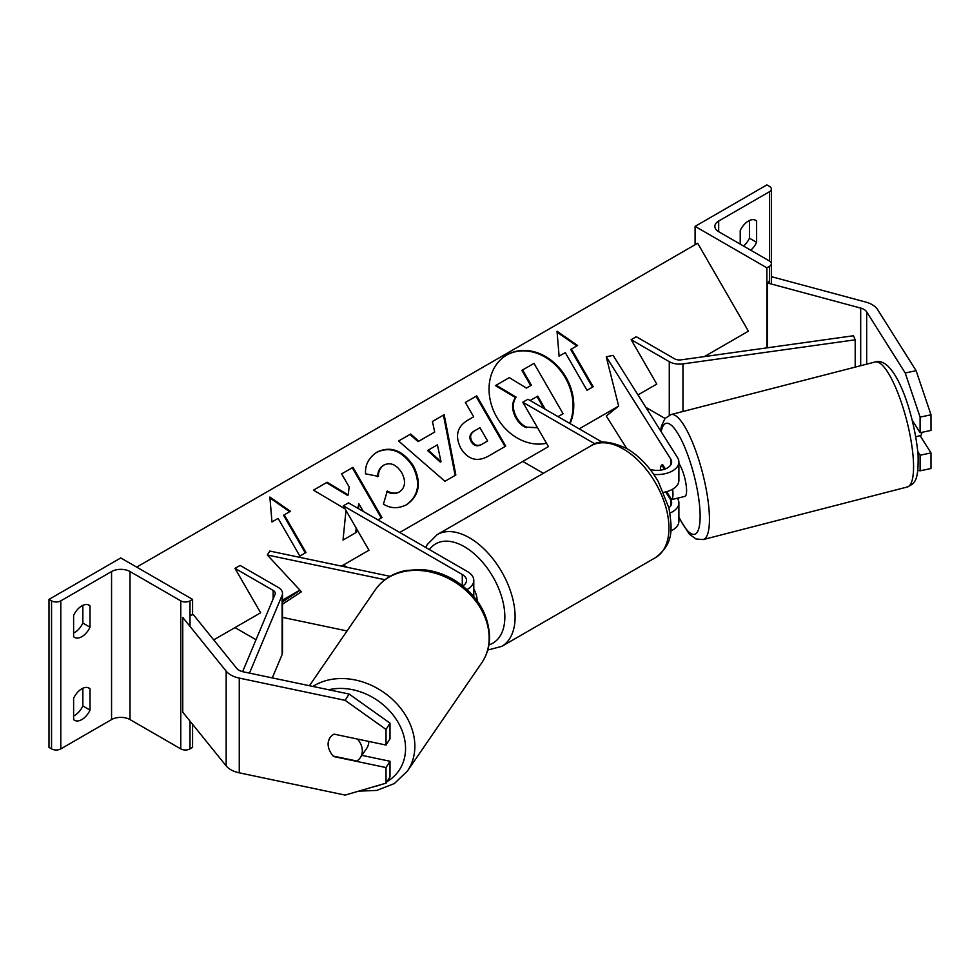 <?xml version="1.0" encoding="UTF-8"?>
<svg xmlns="http://www.w3.org/2000/svg" width="980" height="980" viewBox="0 0 980 980"><rect width="100%" height="100%" fill="white"/><g stroke="black" fill="none" stroke-linecap="round" stroke-linejoin="round"><path stroke-width="1.47" d="M663.681 492.352A21.756 12.556 0 0 0 678.895 480.372L678.895 462.021A21.756 12.556 0 0 0 677.584 457.721L613.063 355.373L606.253 356.806L618.649 406.088L606.253 416.022L626.747 448.534M653.746 474.418A21.756 12.556 0 0 0 678.895 462.021M665.677 491.923L670.773 500.008A14.504 8.379 180 0 1 671.643 502.875A14.504 8.379 180 0 1 668.887 507.787M665.359 468.918L662.688 464.679M649.973 469.298A14.504 8.379 0 0 0 671.643 462.021A14.504 8.379 0 0 0 670.773 459.155L606.253 356.806M669.977 513.018A21.756 12.556 180 0 0 678.895 502.875A21.756 12.556 180 0 0 677.584 498.575L677.339 498.183M595.019 443.916L522.806 402.216L527.926 399.252L602.418 442.262M522.806 402.216L548.433 446.623L522.806 461.421L543.373 473.303M670.761 531.025A21.756 12.556 0 0 0 678.895 521.225L678.895 502.875M754.576 219.851L756.621 221.039A14.504 8.379 120 0 0 755.666 220.316A14.504 8.379 120 0 0 748.414 221.039A14.504 8.379 120 0 0 740.219 230.508L740.219 244.13M695.09 226.368L766.875 267.81L769.447 266.327A6.529 3.773 0 0 0 771.358 263.669A6.529 3.773 0 0 0 769.447 260.999L718.683 231.696A13.059 7.534 180 0 1 714.849 226.368A13.059 7.534 180 0 1 718.683 221.039L769.447 191.725A6.529 3.773 0 0 0 771.358 189.067A6.529 3.773 0 0 0 769.447 186.396L766.875 184.914L695.09 226.368L695.09 244.731M743.538 246.054A14.504 8.379 120 0 0 749.443 238.201L749.443 220.5M756.621 221.039L756.621 242.354A14.504 8.379 -60 0 1 750.717 250.194M766.875 267.81L766.875 347.863M749.443 238.201L756.621 242.354M473.793 588.907A18.13 10.461 60 0 1 477.162 600.85M916.116 370.697L931 414.81L920.098 417.1L905.214 372.988L916.116 370.697L877.578 309.57A23.202 13.402 0 0 0 872.188 304.682A23.202 13.402 0 0 0 865.585 302.012L772.485 276.948L771.358 278.345M905.214 372.988L866.675 311.861A11.601 6.701 0 0 0 863.98 309.423A11.601 6.701 0 0 0 860.685 308.088L767.585 283.012L767.585 347.765M931 414.81L931 430.428L920.098 432.719L920.098 417.1M767.585 283.012L769.447 280.709M917.868 470.351L920.098 470.817L931 468.526L931 452.919L920.11 435.647M917.819 451.596L920.098 455.21L920.098 470.817M912.307 420.359L920.098 432.719M920.098 455.21L931 452.919M678.895 497.791A18.13 4.484 -104.4 0 0 679.397 497.767L684.848 496.37A18.13 4.484 -104.4 0 0 686.527 488.653A18.13 4.484 -104.4 0 0 678.895 463.491M662.443 464.814L661.745 464.986A18.13 4.484 -104.4 0 0 660.447 470.167M679.397 497.767A18.13 4.484 -104.4 0 0 679.851 497.546L671.692 499.641A18.13 4.484 -104.4 0 0 672.917 492.156A18.13 4.484 -104.4 0 0 672.623 489.192M671.692 499.641L666.657 491.666M661.745 464.986L664.428 469.261M915.822 436.749L920.722 435.488A18.13 4.484 -104.4 0 0 921.898 432.339M334.29 756.291L334.07 756.634A18.13 13.904 32.2 0 1 333.568 756.131M357.406 739.043A18.13 14.455 -145.5 0 1 362.318 751.096A18.13 14.455 -145.5 0 1 360.224 757.785A18.13 14.455 -145.5 0 1 356.867 761.031L333.212 756.058A18.13 14.455 -145.5 0 1 329.488 750.239A18.13 13.904 32.2 0 1 328.116 744.139A18.13 13.904 32.2 0 1 329.807 738.05A18.13 13.904 32.2 0 1 334.07 734.143L386.034 745.057L386.034 729.451L390.003 723.154L390.003 738.761L386.034 745.057M390.003 723.154L349.113 694.048L345.144 700.345L239.267 678.099A23.202 13.402 180 0 1 230.802 674.987A23.202 13.402 180 0 1 226.172 671.165L182.758 617.424L182.758 712.154L226.172 765.907A23.202 13.402 180 0 0 230.802 769.717A23.202 13.402 180 0 0 239.267 772.828L345.144 795.086L386.034 783.167L386.034 767.561L334.07 756.634M349.113 694.048L243.236 671.802A11.601 6.701 180 0 1 238.998 670.247A11.601 6.701 180 0 1 236.695 668.336L193.281 614.582L190.01 615.465M386.034 783.167L390.003 776.87L390.003 761.264L361.89 755.36M390.003 761.264L386.034 767.561M345.144 700.345L386.034 729.451M360.224 757.785L366.667 748.414A18.13 14.455 -145.5 0 0 368.762 741.725A18.13 14.455 -145.5 0 0 368.762 741.431M330.125 737.585A18.13 14.455 -145.5 0 0 328.251 743.942M73.61 698.262A14.504 8.379 -60 0 1 81.818 688.793A14.504 8.379 -60 0 1 89.07 688.07A14.504 8.379 -60 0 1 90.025 688.793L90.025 710.108A14.504 8.379 120 0 1 74.566 720.3A14.504 8.379 120 0 1 73.61 719.577L73.61 698.262M73.61 615.366A14.504 8.379 -60 0 1 81.818 605.897A14.504 8.379 -60 0 1 89.07 605.174A14.504 8.379 -60 0 1 90.025 605.897L90.025 627.212A14.504 8.379 120 0 1 74.566 637.404A14.504 8.379 120 0 1 73.61 636.682L73.61 615.366M82.847 688.254L82.847 705.955A14.504 8.379 -60 0 1 73.61 715.964M49 599.38L120.785 557.938L192.57 599.38L190.01 600.863A6.529 3.773 180 0 1 180.786 600.863L130.022 571.548A13.059 7.534 0 0 0 111.561 571.548L60.797 600.863A6.529 3.773 180 0 1 51.56 600.863L49 599.38L49 747.409L51.56 748.892A6.529 3.773 180 0 0 60.797 748.892L111.561 719.577A13.059 7.534 0 0 1 130.022 719.577L180.786 748.892A6.529 3.773 180 0 0 190.01 748.892L192.57 747.409L192.57 724.306M82.847 605.358L82.847 623.06A14.504 8.379 -60 0 1 73.61 633.068M192.57 599.38L192.57 614.779M82.847 623.06L90.025 627.212M87.967 604.709L90.025 605.897M82.847 705.955L90.025 710.108M87.967 687.605L90.025 688.793M462.879 585.991A14.504 8.379 180 0 0 466.541 580.43A14.504 8.379 180 0 0 462.291 574.513L343.331 505.827L348.464 502.875L467.423 571.548A21.756 12.556 180 0 1 473.793 580.43A21.756 12.556 180 0 1 467.031 589.531M347.055 630.948L282.51 617.388M300.076 590.327L282.51 601.892M390.052 576.326L269.806 551.054L267.332 554.986L301.399 591.749L282.51 604.195M384.956 579.707L267.332 554.986M343.331 505.827L368.97 550.233L343.331 565.043L347.312 567.334M631.145 339.668L669.279 361.681A14.504 8.379 180 0 0 682.95 363.899L855.197 339.815L853.482 335.748L681.247 359.832A7.252 4.189 180 0 1 674.412 358.729L636.265 336.704L631.145 339.668L656.784 384.074L637.992 394.916L656.784 384.074M665.053 418.448L645.845 407.362M855.197 339.815L855.197 367.12M242.624 671.668L275.049 594.346A7.252 4.189 0 0 0 275.257 593.365A7.252 4.189 0 0 0 273.138 590.401L234.992 568.376L260.631 612.794L234.992 627.592L256.013 639.732M249.471 673.113L282.105 595.338A14.504 8.379 0 0 0 282.51 593.365A14.504 8.379 0 0 0 278.259 587.437L240.112 565.423L234.992 568.376M272.293 677.915L282.105 654.542A14.504 8.379 0 0 0 282.51 652.57L282.51 593.365M570.066 423.58A48.914 39.935 60 0 0 558.318 366.839A48.914 39.935 60 0 0 506.942 354.907L506.942 354.907A48.914 39.935 60 0 0 494.03 411.784A48.914 39.935 60 0 0 546.497 443.266M569.625 423.336A48.914 39.935 60 0 0 557.485 367.132A48.914 39.935 60 0 0 506.587 355.127M559.102 356.157L565.264 352.604L587.02 390.285L593.17 386.733L571.413 349.052L577.563 345.499L557.032 331.252L559.102 356.157M377.19 452.013C390.763 445.716 402.817 450.31 413.34 465.782L413.425 465.929C421.682 482.528 419.501 495.402 406.884 504.541L406.884 504.541C398.468 508.853 390.652 508.706 383.425 504.112L387.296 491.054C391.669 493.54 395.785 493.785 399.668 491.764L399.668 491.764C405.353 487.464 406.063 481.156 401.788 472.838L401.702 472.691C396.557 464.679 390.714 462.082 384.172 464.924L384.172 464.924C380.289 467.435 378.378 471.245 378.427 476.366L365.565 473.842C364.94 464.802 368.823 457.525 377.19 452.013L377.19 452.013M434.691 432.045L432.437 421.461L444.173 414.687L455.847 474.994L444.957 481.278L398.566 441.012L410.681 434.018L418.803 441.221L434.691 432.045M704.351 356.61L748.414 331.166L697.662 243.248L136.686 567.114M213.701 639.879L260.631 612.794M282.51 600.152L299.892 590.119M341.469 566.109L368.97 550.233M399.73 532.471L548.433 446.623M579.205 428.86L618.649 406.088M460.833 448.313C454.708 435.916 457.109 426.496 468.024 420.053L473.659 416.794L465.365 402.449L476.733 395.883L505.741 446.121L488.163 456.276C477.101 462.229 468.024 459.62 460.918 448.46L460.833 448.313M345.989 510.433L343.024 540.066L356.5 532.287L356.769 529.102M377.949 519.902L381.992 517.562L352.984 467.325L341.616 473.891L349.125 486.876L348.231 494.949L327.149 482.246L313.49 490.135L345.119 508.926M358.46 508.645L358.852 503.745L363.298 511.438M284.261 514.843L306.017 552.524L299.868 556.077L278.112 518.396L271.962 521.948L269.88 497.032L290.411 511.291L283.539 515.26L305.295 552.941M537.555 427.782L527.081 427.219C523.014 425.749 519.547 422.539 516.668 417.59L516.595 417.455C512.43 409.628 512.271 402.841 516.117 397.108L496.174 385.214L509.331 377.619L526.419 388.092L531.405 385.214L522.61 369.962L534.002 363.384L563.071 413.732L558.037 416.635L562.336 414.148M526.358 427.635C522.291 426.165 518.812 422.956 515.946 418.019L515.872 417.872C511.707 410.044 511.548 403.27 515.394 397.525L495.451 385.642L496.174 385.214M537.457 427.611L527.081 427.219M530.682 385.63L521.887 370.379L522.61 369.962M515.394 397.525L516.117 397.108M437.423 444.822L428.285 450.102L441.012 461.678L437.423 444.822M441.012 461.678L440.29 462.095L427.55 450.518L428.285 450.102M433.969 432.462L418.803 441.221M432.437 421.461L444.173 414.687M443.45 415.104L455.124 475.41M398.566 441.012L410.681 434.018M409.959 434.434L418.08 441.637M471.907 441.257C474.565 445.533 478.02 446.464 482.283 444.063L487.624 440.988L479.955 427.709L474.565 430.82C470.486 433.442 469.579 436.872 471.833 441.11L471.184 441.674C473.83 445.949 477.297 446.88 481.56 444.479L486.889 441.404M473.83 431.237L474.565 430.82L473.83 431.237C469.763 433.858 468.857 437.288 471.098 441.527L471.184 441.674M468.024 420.053L472.924 417.223M465.365 402.449L476.733 395.883M476.011 396.3L505.019 446.537M376.455 452.429C390.04 446.145 402.094 450.727 412.617 466.198L412.702 466.345C420.959 482.956 418.779 495.819 406.161 504.957L406.884 504.541M386.573 491.47C390.947 493.969 395.063 494.202 398.946 492.18L399.668 491.764L398.946 492.18M383.437 465.341L384.172 464.924L383.437 465.341C379.566 467.852 377.655 471.662 377.704 476.782M348.231 494.949L347.508 495.366L326.413 482.662L313.49 490.135M326.413 482.662L327.149 482.246M381.269 517.979L352.261 467.742L341.616 473.891M352.261 467.742L352.984 467.325M357.798 508.265L358.852 503.745M355.777 532.704L356.157 528.048M269.966 498.012L289.688 511.707M576.84 345.916L557.118 332.232M592.447 387.149L570.691 349.468L571.413 349.052M544.084 408.587L544.696 408.231L537.726 396.141L530.131 400.526M543.863 408.452L536.991 396.557L530.192 400.489M536.991 396.557L537.726 396.141M670.773 500.008L670.773 505.741M670.773 459.155L670.773 464.875M769.447 191.725L769.447 260.999M718.683 221.039L718.683 231.696M769.447 266.327L769.447 283.514M655.571 557.583A64.545 37.265 -120 0 0 665.469 505.864A64.545 37.265 -120 0 0 623.305 448.987A64.545 37.265 -120 0 0 591.038 445.79C598.315 439.996 610.283 440.939 626.931 448.632C639.327 456.031 649.801 467.056 658.352 481.731L668.936 508.008C671.949 527.804 674.571 543.043 655.571 557.583L501.736 646.396L487.746 650.046M591.038 445.79L437.202 534.602A64.545 37.265 60 0 1 469.469 537.799A64.545 37.265 60 0 1 511.634 594.676A64.545 37.265 60 0 1 501.736 646.396M488.922 644.828A57.293 33.075 -120 0 0 502.716 600.63A57.293 33.075 -120 0 0 464.349 546.681A57.293 33.075 -120 0 0 429.412 549.609M866.675 311.861L866.675 364.156M860.685 308.088L860.685 365.699M913.323 459.485A64.545 15.962 -104.4 0 0 898.023 393.323A64.545 15.962 -104.4 0 0 875.152 361.975C895.389 355.752 914.622 414.92 918.089 455.088C918.701 482.221 914.426 483.275 907.358 486.974A64.545 15.962 -104.4 0 0 913.323 459.485M678.895 516.987A57.293 14.173 -104.4 0 0 699.916 509.894A57.293 14.173 -104.4 0 0 681.492 440.143A57.293 14.173 -104.4 0 0 661.218 431.751M875.152 361.975L671.03 414.565A64.545 15.962 75.6 0 1 693.901 445.912A64.545 15.962 75.6 0 1 709.202 512.075A64.545 15.962 75.6 0 1 703.223 539.563L907.358 486.974M239.267 678.099L239.267 772.828M226.172 671.165L226.172 765.907M328.716 689.761A57.293 45.693 34.5 0 1 405.549 749.455A57.293 45.693 34.5 0 1 386.978 781.66M380.375 784.808A57.293 45.693 34.5 0 1 373.797 786.732M358.668 791.142L376.773 790.419L394.291 783.608L407.398 771.076A64.545 51.475 -145.5 0 0 414.846 747.287A64.545 51.475 -145.5 0 0 379.015 689.332A64.545 51.475 -145.5 0 0 312.951 686.453M489.143 639.119A64.545 51.475 34.5 0 1 481.695 662.921C486.717 655.51 489.339 647.155 489.571 637.858C488.934 614.436 477.542 595.399 455.394 580.724C444.393 573.974 432.805 570.225 420.641 569.515L405.916 570.495C392.772 573.153 382.555 579.596 375.291 589.838A64.545 51.475 34.5 0 1 444.124 576.461A64.545 51.475 34.5 0 1 489.143 639.119M111.561 571.548L111.561 719.577M60.797 600.863L60.797 748.892M51.56 600.863L51.56 748.892M190.01 600.863L190.01 626.392M190.01 721.133L190.01 748.892M180.786 600.863L180.786 748.892M130.022 571.548L130.022 719.577M462.291 574.513L462.291 585.538M669.279 361.681L669.279 415.177M682.95 363.899L682.95 411.49M273.138 590.401L273.138 598.927M282.105 595.338L282.105 654.542M515.872 417.872L516.595 417.455M515.946 418.019L516.668 417.59M481.56 444.479L482.283 444.063M471.098 441.527L471.833 441.11M412.617 466.198L413.34 465.782M412.702 466.345L413.425 465.929M771.358 189.067L771.358 284.029M437.202 534.602L427.219 544.598L425.688 547.465M671.03 414.565L664.979 418.534L661.463 426.043L660.569 430.735M678.895 517.82L689.344 534.173L695.959 538.976L703.223 539.563M407.398 771.076L481.695 662.921M309.435 685.718L375.291 589.838M473.793 580.43L473.793 596.563"/></g></svg>
